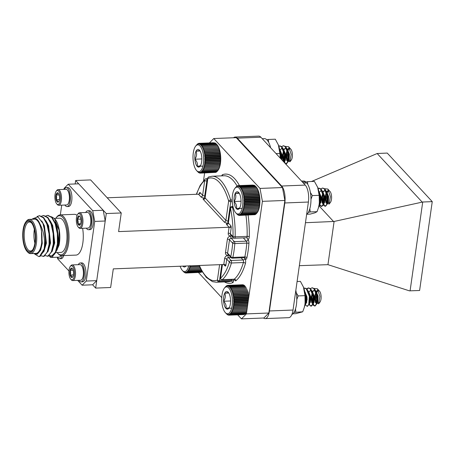 <?xml version="1.0" encoding="UTF-8"?>
<svg xmlns="http://www.w3.org/2000/svg" width="455" height="455" viewBox="0 0 455 455"><rect width="100%" height="100%" fill="white"/><g stroke="black" fill="none" stroke-linecap="round" stroke-linejoin="round"><path stroke-width="0.68" d="M312.602 292.355A9.14 3.617 -92.3 0 0 312.477 293.111L312.028 297.792L313.785 305.197L315.076 305.988L316.936 303.661L317.289 295.926L316.168 291.564L314.286 288.572L312.249 287.822M309.042 292.042L308.928 292.463M308.894 292.571L308.717 293.333M309.116 303.491L310.418 302.33L310.64 296.427L308.456 291.331M309.377 304.173L310.037 305.345L311.334 306.135L312.977 304.401L313.54 296.074L312.426 291.712L310.543 288.72L308.74 287.947L306.897 288.965M305.299 292.19L305.18 292.611M305.151 292.719L305.038 293.196M305.191 303.041L305.379 303.667M307.352 306.266L309.446 303.957L309.798 296.222L308.678 291.854L306.801 288.868L304.992 288.095L303.946 288.43M304.668 306.027L305.703 304.105L306.056 296.37L304.753 291.575M316.14 291.871L315.406 293.941L315.867 302.598L318.676 303.826L319.911 296.393L317.397 288.794L314.143 288.447M312.107 292.69L311.561 297.809L312.585 303.883L313.313 305.214L314.61 306.005L316.253 304.27L316.816 295.943L313.819 288.589L312.016 287.816L310.401 288.595M309.161 304.719L310.862 306.152L312.511 304.418L313.074 296.091L310.077 288.737L308.268 287.964L306.659 288.743M305.419 304.867L307.119 306.3L308.769 304.566L309.332 296.239L306.329 288.885L304.526 288.112L303.883 288.248M304.878 305.038L305.589 296.387L305.168 294.209M312.716 291.791A9.14 3.617 -92.3 0 0 312.63 292.212M317.397 288.794L319.564 291.291A6.489 2.565 -92.3 0 0 319.211 290.819L319.535 291.177A6.08 2.406 87.7 0 1 320.997 299.162A6.08 2.406 87.7 0 1 319.967 302.137L318.676 303.826M319.268 302.706A6.08 2.406 87.7 0 1 316.925 300.38A6.08 2.406 87.7 0 1 316.435 294.237A6.08 2.406 87.7 0 1 316.674 293.026M316.714 292.895A6.08 2.406 87.7 0 1 318.54 290.626M317.926 290.25A6.489 2.565 -92.3 0 0 317.596 290.37L316.225 291.706M318.42 290.364L317.738 290.244L316.066 291.314M315.906 291.547L314.468 297.456L315.531 302.717L316.373 303.286L317.209 302.564M316.936 303.661L317.51 301.847L317.658 296.154L316.868 293.282L315.349 290.938L313.99 290.392L312.323 291.462M310.737 297.126L311.789 302.865L312.63 303.434L313.768 301.995L313.916 296.302L313.125 293.429L311.601 291.086L310.247 290.54M306.994 297.274L307.102 299.999M309.354 303.559L308.888 303.582L309.724 302.859M309.446 303.957L310.02 302.143L310.168 296.45L308.678 291.854M309.03 292.821L307.984 291.348M305.146 303.73L305.976 303.007M305.703 304.105L306.278 302.291L306.425 296.597L304.935 292.002M305.288 292.969L304.89 292.286M317.596 290.37L316.242 291.746M316.157 291.9L314.934 297.439L315.611 301.972L316.845 303.269L317.909 302.035L318.125 296.131L315.941 291.035M314.229 290.398L312.5 291.894M312.414 292.047L311.192 297.581L311.868 302.12L313.097 303.411L312.63 303.434M313.336 303.354L314.16 302.183L314.382 296.279L312.198 291.183M310.481 290.546L308.757 292.042M308.672 292.195L308.479 292.582M305.845 303.65L306.676 302.478L306.892 296.575L304.742 291.507M222.017 294.868A13.44 5.318 -92.3 0 0 225.253 312.522A13.44 5.318 -92.3 0 0 232.374 300.101A13.44 5.318 -92.3 0 0 224.298 288.282A13.44 5.318 -92.3 0 0 222.017 294.868M228.211 292.241C228.484 292.497 227.335 292.81 224.764 293.179C225.794 295.813 225.413 298.503 223.615 301.25A8.833 3.492 -92.3 0 0 225.913 308.382A8.833 3.492 -92.3 0 0 228.882 308.217A8.833 3.492 -92.3 0 0 229.36 307.443A8.833 3.492 -92.3 0 0 230.509 299.373A8.833 3.492 -92.3 0 0 228.251 292.286A8.833 3.492 -92.3 0 0 228.211 292.241A8.833 3.492 -92.3 0 0 224.764 293.179A8.833 3.492 -92.3 0 0 223.615 301.25C225.788 303.553 226.556 305.931 225.913 308.382C228.467 308.018 229.616 307.705 229.36 307.443M231.64 308.154L225.913 308.382M228.791 293.02L224.764 293.179M230.571 300.977L223.615 301.25M225.026 287.344L226.414 285.854L226.112 286.423L227.011 285.524L226.681 286.189L227.619 285.359L227.267 286.11L228.239 285.353L227.858 286.184L228.859 285.518L228.444 286.417L229.474 285.837L229.024 286.798L230.076 286.32L229.593 287.327L230.662 286.951L230.139 287.998L231.225 287.731L230.657 288.806L231.76 288.646L231.146 289.733L232.255 289.687L231.595 290.785L232.704 290.847L232.005 291.934L233.114 292.11L232.368 293.179L233.466 293.464L232.681 294.499L233.768 294.885L232.937 295.881L234.006 296.37L233.136 297.314L234.188 297.9L233.279 298.781L234.308 299.453L233.358 300.26L234.359 301.017L233.381 301.745L234.348 302.569L233.335 303.212L234.274 304.094L233.233 304.645L234.132 305.584L233.074 306.027L233.927 307.011L232.846 307.352L233.665 308.365L232.573 308.598L233.341 309.627L232.238 309.753L232.966 310.793L231.862 310.805L232.545 311.84L231.436 311.738L232.073 312.761L230.969 312.551L231.567 313.54L230.469 313.228L231.021 314.177L229.94 313.757L230.452 314.667L229.383 314.143L229.855 314.991L228.814 314.382L229.246 315.156L227.636 314.388L228.006 315.002L227.051 314.155L227.392 314.678L225.902 313.245M228.006 315.002L228.399 314.985M228.626 315.161L229.218 315.139M229.246 315.156L243.965 314.576M229.855 314.991L244.574 314.411M230.452 314.667L245.165 314.087M231.021 314.177L245.74 313.597M231.567 313.54L246.286 312.96M232.073 312.761L246.627 312.187M232.545 311.84L246.758 311.277M232.966 310.793L246.906 310.242M232.238 309.753L247.059 309.167M233.341 309.627L247.071 309.087M232.573 308.598L247.224 308.018M233.665 308.365L247.247 307.83M232.846 307.352L247.401 306.778M233.927 307.011L247.44 306.477M233.074 306.027L247.588 305.459M234.132 305.584L247.645 305.049M233.233 304.645L247.787 304.071M234.274 304.094L247.856 303.559M233.335 303.212L247.986 302.632M234.348 302.569L248.077 302.029M233.381 301.745L248.197 301.159M234.359 301.017L248.299 300.465M233.358 300.26L248.413 299.669M234.308 299.453L248.521 298.895M233.279 298.781L248.623 298.173M234.188 297.9L248.743 297.325M233.136 297.314L248.834 296.694M234.006 296.37L248.726 295.79M232.937 295.881L249.027 295.25M233.768 294.885L248.487 294.305M232.681 294.499L248.766 293.862M233.466 293.464L248.185 292.884M232.368 293.179L248.458 292.542M233.114 292.11L247.833 291.53M232.005 291.934L248.094 291.302M232.704 290.847L247.423 290.267M231.595 290.785L247.685 290.148M232.255 289.687L246.968 289.107M231.76 288.646L246.474 288.066M231.225 287.731L245.945 287.15M230.662 286.951L245.381 286.371M230.076 286.32L244.796 285.74M229.474 285.837L244.193 285.257M228.859 285.518L243.573 284.938M228.239 285.353L242.953 284.773M227.619 285.359L242.333 284.779M227.011 285.524L227.449 285.507M262.245 138.69L264.23 138.616A17.051 6.745 87.7 0 1 270.611 147.721M196.298 145.31L197.692 143.814L197.385 144.389L198.283 143.49L197.959 144.155L198.892 143.325L198.545 144.076L199.512 143.319L199.131 144.15L200.132 143.479L199.722 144.377L200.752 143.803L200.302 144.758L201.355 144.28L200.865 145.293L201.94 144.917L201.411 145.964L202.503 145.697L201.935 146.766L203.032 146.612L202.424 147.699L203.527 147.653L202.873 148.745L203.982 148.813L203.283 149.9L204.386 150.076L203.647 151.14L204.744 151.424L203.954 152.465L205.046 152.852L204.215 153.847L205.285 154.336L204.414 155.28L205.467 155.866L204.557 156.742L205.58 157.419L204.636 158.226L205.637 158.977L204.653 159.711L205.626 160.535L204.613 161.172L205.546 162.06L204.511 162.606L205.404 163.55L204.346 163.993L205.205 164.977L204.124 165.319L204.938 166.331L203.846 166.564L204.619 167.594L203.516 167.719L204.244 168.754L203.135 168.771L203.817 169.806L202.714 169.704L203.351 170.722L202.248 170.511L202.839 171.507L201.747 171.188L202.299 172.144L201.212 171.723L201.724 172.627L200.661 172.109L201.133 172.957L200.086 172.343L200.524 173.122L215.408 172.394M201.133 172.957L215.852 172.377L216.17 172.058M201.724 172.627L216.444 172.047L216.876 171.569M202.299 172.144L217.018 171.563L218.332 169.88A14.185 5.608 87.7 0 1 218.03 170.312L217.626 170.835M218.332 169.88L218.798 169.072A14.185 5.608 87.7 0 1 218.332 169.88M218.798 169.072L219.225 168.134A14.185 5.608 87.7 0 1 218.798 169.072M219.225 168.134L219.606 167.082A14.185 5.608 87.7 0 1 219.225 168.134M219.606 167.082L219.936 165.927A14.185 5.608 87.7 0 1 219.606 167.082L203.516 167.719M219.936 165.927L219.657 165.751L220.214 164.682A14.185 5.608 87.7 0 1 219.936 165.927L203.846 166.564M220.214 164.682L219.919 164.397L220.436 163.362A14.185 5.608 87.7 0 1 220.214 164.682L204.124 165.319M220.436 163.362L220.123 162.97L220.595 161.974A14.185 5.608 87.7 0 1 220.436 163.362L204.346 163.993M220.595 161.974L220.265 161.48L220.703 160.541A14.185 5.608 87.7 0 1 220.595 161.974L204.511 162.606M220.703 160.541L220.339 159.95L220.743 159.074A14.185 5.608 87.7 0 1 220.703 160.541L204.613 161.172M220.743 159.074L220.351 158.397L220.726 157.589A14.185 5.608 87.7 0 1 220.743 159.074L204.653 159.711M220.726 157.589L220.3 156.838L220.641 156.111A14.185 5.608 87.7 0 1 220.726 157.589L204.636 158.226M220.641 156.111L220.18 155.286L220.504 154.643A14.185 5.608 87.7 0 1 220.641 156.111L204.557 156.742M220.504 154.643L220.004 153.756L220.3 153.216A14.185 5.608 87.7 0 1 220.504 154.643L204.414 155.28M220.3 153.216L219.759 152.271L220.044 151.828A14.185 5.608 87.7 0 1 220.3 153.216L204.215 153.847M220.044 151.828L219.464 150.844L219.731 150.508A14.185 5.608 87.7 0 1 220.044 151.828L203.954 152.465M219.731 150.508L219.105 149.496L219.373 149.263A14.185 5.608 87.7 0 1 219.731 150.508L203.647 151.14M219.373 149.263L218.701 148.233L218.963 148.114A14.185 5.608 87.7 0 1 219.373 149.263L203.283 149.9M218.963 148.114L218.508 147.067A14.185 5.608 87.7 0 1 218.963 148.114L202.873 148.745M218.508 147.067L218.019 146.135A14.185 5.608 87.7 0 1 218.508 147.067M218.019 146.135L217.501 145.327A14.185 5.608 87.7 0 1 218.019 146.135M217.501 145.327L216.955 144.656A14.185 5.608 87.7 0 1 217.024 144.73A14.185 5.608 87.7 0 1 217.501 145.327M201.94 144.917L216.66 144.337L216.955 144.656L216.074 143.7L201.355 144.28M215.966 143.706L215.465 143.223L200.752 143.803M215.232 143.234L214.851 142.898L200.132 143.479M214.459 142.916L199.512 143.319M213.64 142.762L198.892 143.325M283.875 150.321A9.14 3.617 -92.3 0 0 283.755 151.071L283.306 155.758L285.058 163.157L286.349 163.954L288.208 161.627L288.561 153.892L287.446 149.524L285.564 146.538L283.528 145.788M280.32 150.002L280.2 150.423M280.172 150.537L279.99 151.293M284.233 162.418L284.819 154.04L283.698 149.672L281.821 146.681L280.013 145.913L278.864 146.305M281.224 159.176L281.076 154.188L279.563 148.944M287.412 149.837L286.678 151.907L287.145 160.564L289.954 161.787L291.189 154.359L288.669 146.76L285.421 146.408M283.459 150.298L283.596 149.871L283.471 150.321M283.385 150.656L282.839 155.775L283.994 162.156M285.655 163.954L287.532 162.236L288.095 153.909L285.097 146.555L283.289 145.782L281.679 146.555M283.909 162.065L284.352 154.057L281.349 146.703L279.546 145.93L278.801 146.106M280.792 158.704L280.604 154.205L279.962 151.185M283.994 149.758A9.14 3.617 -92.3 0 0 283.903 150.178M288.669 146.76L290.842 149.257A6.489 2.565 -92.3 0 0 290.489 148.785L290.808 149.143A6.08 2.406 87.7 0 1 292.269 157.123A6.08 2.406 87.7 0 1 291.24 160.103L289.954 161.787M290.546 160.672A6.08 2.406 87.7 0 1 288.197 158.346A6.08 2.406 87.7 0 1 287.708 152.203A6.08 2.406 87.7 0 1 287.952 150.992M287.987 150.861A6.08 2.406 87.7 0 1 289.818 148.592M289.204 148.211A6.489 2.565 -92.3 0 0 288.868 148.336L287.503 149.672M289.693 148.33L289.01 148.211L287.338 149.28M287.185 149.513L285.746 155.417L286.809 160.683L287.651 161.246L288.487 160.53M288.208 161.627L288.783 159.813L288.931 154.114L288.146 151.248L286.622 148.899L285.268 148.358L283.596 149.428M282.009 155.092L283.061 160.831L283.909 161.394L285.04 159.961L285.188 154.262L284.403 151.396L282.879 149.047L281.52 148.506M281.469 159.438L281.446 154.41L279.956 149.82M280.308 150.787L279.745 149.877M288.868 148.336L287.52 149.712M287.435 149.866L286.212 155.4L286.889 159.938L288.117 161.229L289.181 160.001L289.403 154.097L287.219 149.001M285.501 148.364L283.778 149.86M283.687 150.013L282.47 155.547L283.141 160.086L284.375 161.377L283.909 161.394M284.608 161.32L285.439 160.149L285.655 154.245L283.476 149.149M281.759 148.512L280.03 150.008M281.838 159.836L281.912 154.393L279.728 149.297M193.295 152.835A13.44 5.318 -92.3 0 0 196.526 170.483A13.44 5.318 -92.3 0 0 203.647 158.067A13.44 5.318 -92.3 0 0 195.57 146.248A13.44 5.318 -92.3 0 0 193.295 152.835M199.489 150.207C199.762 150.463 198.613 150.776 196.042 151.145C197.072 153.779 196.691 156.469 194.894 159.216A8.833 3.492 -92.3 0 0 197.191 166.348A8.833 3.492 -92.3 0 0 200.155 166.183A8.833 3.492 -92.3 0 0 200.632 165.41A8.833 3.492 -92.3 0 0 201.781 157.339A8.833 3.492 -92.3 0 0 199.529 150.252A8.833 3.492 -92.3 0 0 199.489 150.207A8.833 3.492 -92.3 0 0 196.042 151.145A8.833 3.492 -92.3 0 0 194.894 159.216C197.066 161.514 197.834 163.891 197.191 166.348C199.745 165.978 200.888 165.665 200.632 165.41M202.919 166.12L197.191 166.348M200.063 150.986L196.042 151.145M201.844 158.937L194.894 159.216M200.524 173.122L199.506 172.422L199.904 173.122L198.915 172.348L199.284 172.963L198.323 172.121L198.664 172.644L197.18 171.211M199.284 172.963L199.677 172.951M199.904 173.122L200.49 173.099M202.839 171.507L217.558 170.926M203.351 170.722L218.07 170.142M203.817 169.806L218.536 169.226M204.244 168.754L218.963 168.174M204.619 167.594L219.338 167.013M204.938 166.331L219.657 165.751M205.205 164.977L219.919 164.397M205.404 163.55L220.123 162.97M205.546 162.06L220.265 161.48M205.626 160.535L220.339 159.95M205.637 158.977L220.351 158.397M205.58 157.419L220.3 156.838M205.467 155.866L220.18 155.286M205.285 154.336L220.004 153.756M205.046 152.852L219.759 152.271M204.744 151.424L219.464 150.844M204.386 150.076L219.105 149.496M203.982 148.813L218.701 148.233M203.527 147.653L218.246 147.073M203.032 146.612L217.752 146.032M202.503 145.697L217.223 145.117M198.283 143.49L198.727 143.473M189.826 265.612L190.628 266.63L189.53 266.829L190.287 267.864L189.183 267.955L189.9 268.99L188.791 268.968L189.456 269.997L188.353 269.866L188.979 270.879L187.875 270.634L188.455 271.612L187.363 271.265L187.904 272.204L186.823 271.749L187.323 272.636L186.26 272.09L186.721 272.915L185.685 272.278L186.112 273.028L200.939 272.352M186.721 272.915L201.719 272.073M187.323 272.636L202.259 271.828M180.14 266.232A13.44 5.318 -92.3 0 0 182.313 270.372A13.44 5.318 -92.3 0 0 188.728 265.896M182.876 266.124A8.833 3.492 -92.3 0 0 185.941 266.073A8.833 3.492 -92.3 0 0 185.987 266.004M186.112 273.028L185.1 272.306L185.492 272.977L183.922 271.902L184.258 272.391L182.785 270.896M184.872 272.767L185.208 272.755M185.492 272.977L186.01 272.96M187.904 272.204L202.151 271.641M188.455 271.612L201.832 271.089M188.979 270.879L201.446 270.384M189.456 269.997L201.008 269.542M189.9 268.99L200.524 268.575M189.183 267.955L200.029 267.523M190.287 267.864L200.012 267.483M189.53 266.829L199.546 266.437M190.628 266.63L199.478 266.283M235.497 187.602L236.884 186.112L236.583 186.686L238.09 185.617L237.737 186.368L238.71 185.617L238.329 186.448L239.33 185.776L238.915 186.675L239.944 186.101L239.495 187.056L240.553 186.578L240.064 187.585L241.139 187.21L240.61 188.256L241.696 187.989L241.133 189.064L242.231 188.905L241.616 189.997L242.725 189.951L242.071 191.043L243.18 191.111L242.481 192.192L243.584 192.368L242.839 193.438L243.943 193.722L243.152 194.757L244.238 195.149L243.408 196.145L244.483 196.634L243.613 197.572L244.659 198.158L243.749 199.04L244.779 199.711L243.835 200.524L244.83 201.275L243.852 202.003L244.818 202.828L243.812 203.47L244.744 204.358L243.709 204.904L244.602 205.842L243.544 206.291L244.398 207.27L243.323 207.611L244.136 208.623L243.044 208.856L243.817 209.892L242.714 210.011L243.442 211.052L242.333 211.063L243.015 212.098L241.906 212.002L242.549 213.02L241.44 212.809L242.037 213.804L240.94 213.486L241.497 214.441L240.411 214.021L240.923 214.925L239.859 214.407L240.331 215.249L239.285 214.641L239.717 215.42L254.607 214.692M240.331 215.249L255.045 214.669L255.363 214.356M240.923 214.925L255.642 214.345L256.074 213.867M241.497 214.441L256.211 213.861L257.53 212.178A14.185 5.608 87.7 0 1 257.229 212.61L256.825 213.133M257.53 212.178L257.996 211.365A14.185 5.608 87.7 0 1 257.53 212.178M257.996 211.365L258.423 210.432A14.185 5.608 87.7 0 1 257.996 211.365M258.423 210.432L258.798 209.38A14.185 5.608 87.7 0 1 258.423 210.432M258.798 209.38L259.134 208.225A14.185 5.608 87.7 0 1 258.798 209.38L242.714 210.011M259.134 208.225L258.855 208.043L259.407 206.98A14.185 5.608 87.7 0 1 259.134 208.225L243.044 208.856M259.407 206.98L259.117 206.689L259.629 205.654A14.185 5.608 87.7 0 1 259.407 206.98L243.323 207.611M259.629 205.654L259.322 205.262L259.794 204.267A14.185 5.608 87.7 0 1 259.629 205.654L243.544 206.291M259.794 204.267L259.458 203.777L259.896 202.833A14.185 5.608 87.7 0 1 259.794 204.267L243.709 204.904M259.896 202.833L259.538 202.248L259.942 201.372A14.185 5.608 87.7 0 1 259.896 202.833L243.812 203.47M259.942 201.372L259.549 200.695L259.919 199.887A14.185 5.608 87.7 0 1 259.942 201.372L243.852 202.003M259.919 199.887L259.498 199.131L259.839 198.408A14.185 5.608 87.7 0 1 259.919 199.887L243.835 200.524M259.839 198.408L259.378 197.578L259.697 196.941A14.185 5.608 87.7 0 1 259.839 198.408L243.749 199.04M259.697 196.941L259.196 196.054L259.498 195.508A14.185 5.608 87.7 0 1 259.697 196.941L243.613 197.572M259.498 195.508L258.958 194.569L259.242 194.126A14.185 5.608 87.7 0 1 259.498 195.508L243.408 196.145M259.242 194.126L258.656 193.142L258.929 192.801A14.185 5.608 87.7 0 1 259.242 194.126L243.152 194.757M258.929 192.801L258.303 191.788L258.565 191.561A14.185 5.608 87.7 0 1 258.929 192.801L242.839 193.438M258.565 191.561L257.894 190.531L258.156 190.406A14.185 5.608 87.7 0 1 258.565 191.561L242.481 192.192M258.156 190.406L257.706 189.36A14.185 5.608 87.7 0 1 258.156 190.406L242.071 191.043M257.706 189.36L257.217 188.427A14.185 5.608 87.7 0 1 257.706 189.36M257.217 188.427L256.7 187.625A14.185 5.608 87.7 0 1 257.217 188.427M256.7 187.625L256.154 186.954A14.185 5.608 87.7 0 1 256.216 187.022A14.185 5.608 87.7 0 1 256.7 187.625M241.139 187.21L255.852 186.63L256.154 186.954L255.266 185.998L240.553 186.578M255.164 186.004L254.663 185.521L239.944 186.101M254.43 185.526L254.049 185.196L239.33 185.776M253.657 185.213L238.71 185.617M252.838 185.06L238.09 185.617M323.073 192.613A9.14 3.617 -92.3 0 0 322.948 193.369L322.504 198.05L324.256 205.455L325.547 206.246L327.407 203.92L327.759 196.185L326.639 191.822L324.756 188.831L322.72 188.08M319.518 192.3L319.399 192.721M319.37 192.829L319.234 193.392M319.848 204.431L320.513 205.603L321.804 206.394L323.448 204.659L324.017 196.332L322.896 191.97L321.014 188.979L319.211 188.205L318.119 188.563M318.898 206.132L319.916 204.215L320.269 196.48L318.904 191.544M326.61 192.135L325.877 194.205L326.337 202.856L329.153 204.085L330.381 196.651L327.867 189.052L324.62 188.706M322.584 192.948L322.032 198.067L323.056 204.141L323.789 205.472L325.08 206.269L326.724 204.528L327.293 196.207L324.29 188.848L322.487 188.08L320.872 188.853M319.313 204.289L320.041 205.62L321.338 206.416L322.982 204.676L323.545 196.35L320.548 188.996L318.745 188.228L318.056 188.376M319.103 205.131L319.802 196.497L319.33 194.103M323.192 192.05A9.14 3.617 -92.3 0 0 323.101 192.471M327.867 189.052L330.04 191.549A6.489 2.565 -92.3 0 0 329.682 191.077L330.006 191.436A6.08 2.406 87.7 0 1 331.467 199.421A6.08 2.406 87.7 0 1 330.438 202.401L329.153 204.085M329.744 202.964A6.08 2.406 87.7 0 1 327.395 200.638A6.08 2.406 87.7 0 1 326.906 194.495A6.08 2.406 87.7 0 1 327.151 193.29M327.185 193.159A6.08 2.406 87.7 0 1 329.016 190.884M328.402 190.508A6.489 2.565 -92.3 0 0 328.066 190.634L326.701 191.964M328.891 190.628L328.209 190.503L326.536 191.572M326.377 191.805L324.938 197.715L326.002 202.981L326.849 203.544L327.685 202.828M327.407 203.92L327.981 202.105L328.129 196.412L327.344 193.54L325.82 191.197L324.461 190.651L322.794 191.72M321.207 197.385L322.259 203.129L323.101 203.692L324.239 202.253L324.387 196.56L322.896 191.97M323.249 192.937L322.072 191.345L320.718 190.799M319.581 203.777L320.195 203.123M319.916 204.215L320.496 202.401L320.644 196.708L319.154 192.118M319.507 193.085L319.057 192.334M328.066 190.634L326.713 192.004M326.627 192.164L325.41 197.698L326.081 202.236L327.316 203.527L328.379 202.299L328.595 196.395L326.417 191.299M324.699 190.662L322.97 192.152M322.885 192.311L321.662 197.845L322.339 202.384L323.573 203.675L323.101 203.692M323.806 203.618L324.631 202.447L324.853 196.543L322.669 191.447M320.957 190.81L319.228 192.3M319.825 203.823L320.889 202.594L321.111 196.691L318.927 191.595M232.488 195.132A13.44 5.318 -92.3 0 0 235.724 212.781A13.44 5.318 -92.3 0 0 242.845 200.365A13.44 5.318 -92.3 0 0 234.769 188.546A13.44 5.318 -92.3 0 0 232.488 195.132M238.682 192.505C238.96 192.755 237.811 193.068 235.235 193.438C236.27 196.071 235.883 198.761 234.092 201.508A8.833 3.492 -92.3 0 0 236.384 208.64A8.833 3.492 -92.3 0 0 239.353 208.475A8.833 3.492 -92.3 0 0 239.831 207.702A8.833 3.492 -92.3 0 0 240.979 199.637A8.833 3.492 -92.3 0 0 238.721 192.545A8.833 3.492 -92.3 0 0 238.682 192.505A8.833 3.492 -92.3 0 0 235.235 193.438A8.833 3.492 -92.3 0 0 234.092 201.508C236.264 203.812 237.027 206.189 236.384 208.64C238.938 208.276 240.086 207.963 239.831 207.702M242.111 208.418L236.384 208.64M239.262 193.278L235.235 193.438M241.042 201.235L234.092 201.508M239.717 215.42L238.699 214.72L239.102 215.42L238.113 214.646L238.477 215.261L237.521 214.413L237.863 214.936L236.373 213.503M238.477 215.261L238.869 215.243M239.102 215.42L239.688 215.397M242.037 213.804L256.757 213.224M242.549 213.02L257.263 212.439M243.015 212.098L257.735 211.518M243.442 211.052L258.156 210.472M243.817 209.892L258.531 209.311M244.136 208.623L258.855 208.043M244.398 207.27L259.117 206.689M244.602 205.842L259.322 205.262M244.744 204.358L259.458 203.777M244.818 202.828L259.538 202.248M244.83 201.275L259.549 200.695M244.779 199.711L259.498 199.131M244.659 198.158L259.378 197.578M244.483 196.634L259.196 196.054M244.238 195.149L258.958 194.569M243.943 193.722L258.656 193.142M243.584 192.368L258.303 191.788M243.18 191.111L257.894 190.531M242.725 189.951L257.445 189.371M242.231 188.905L256.95 188.325M241.696 187.989L256.415 187.409M237.482 185.782L237.919 185.765M295.824 290.387A17.051 6.745 87.7 0 1 291.843 314.576M306.636 214.424A17.051 6.745 87.7 0 0 310.975 199.768A17.051 6.745 87.7 0 0 306.846 182.978L303.411 183.115M301.546 181.101L303.536 181.022A17.051 6.745 87.7 0 1 305.823 181.909L302.421 182.045M305.823 181.909L305.709 183.024M64.263 189.377A9.464 3.742 87.7 0 1 66.299 187.665L67.801 187.602A9.464 3.742 87.7 0 1 71.924 197.288A9.464 3.742 87.7 0 1 68.546 206.519L67.044 206.576A9.464 3.742 87.7 0 1 64.883 205.029M67.926 204.147L68.204 203.777A7.439 2.946 -92.3 0 0 69.626 197.299A7.439 2.946 -92.3 0 0 67.676 190.361L67.368 190.019A7.832 3.1 87.7 0 1 69.422 197.322A7.832 3.1 87.7 0 1 67.926 204.147A7.832 3.1 87.7 0 1 66.623 204.96L58.718 205.273A7.832 3.1 87.7 0 1 57.353 204.562L56.739 203.88A7.047 2.787 87.7 0 1 54.901 197.584A7.047 2.787 87.7 0 1 56.238 191.163A7.047 2.787 87.7 0 1 60.481 197.646A7.047 2.787 87.7 0 1 56.739 203.88M56.238 191.163L56.795 190.435A7.832 3.1 87.7 0 1 58.098 189.621L66.003 189.308A7.832 3.1 87.7 0 1 67.368 190.019M58.098 189.621A7.832 3.1 87.7 0 1 61.51 197.635A7.832 3.1 87.7 0 1 58.718 205.273M59.252 195.218A4.709 1.865 87.7 0 1 59.36 199.927A4.709 1.865 87.7 0 1 58.655 201.69A4.709 1.865 87.7 0 1 57.802 202.179A4.709 1.865 87.7 0 1 56.124 199.728A4.709 1.865 87.7 0 1 56.016 195.024A4.709 1.865 87.7 0 1 57.575 192.766A4.709 1.865 87.7 0 1 58.32 193.193A4.709 1.865 87.7 0 1 59.252 195.218M57.575 192.766C57.813 193.483 57.296 194.234 56.016 195.024C56.807 196.549 56.841 198.118 56.124 199.728C57.432 200.507 57.99 201.326 57.802 202.179L58.61 201.605M59.161 194.899L56.016 195.024M59.423 199.597L56.124 199.728M66.299 187.665A9.464 3.742 87.7 0 1 70.428 197.351A9.464 3.742 87.7 0 1 67.044 206.576M86.319 228.16A9.464 3.742 -92.3 0 0 88.48 229.707L89.982 229.65A9.464 3.742 -92.3 0 0 93.349 220.044A9.464 3.742 -92.3 0 0 89.231 210.733L87.735 210.79A9.464 3.742 -92.3 0 0 85.699 212.508M80.848 219.134L77.293 219.27A4.709 1.865 -92.3 0 0 77.879 223.849A4.709 1.865 -92.3 0 0 79.71 225.179C79.864 224.713 79.25 224.264 77.879 223.849L80.62 223.741M77.879 223.849C78.442 222.307 78.243 220.783 77.293 219.27C78.453 218.173 78.869 217.086 78.533 216.028L79.807 216.535M79.71 225.179A4.709 1.865 -92.3 0 0 80.091 224.821A4.709 1.865 -92.3 0 0 80.956 221.938A4.709 1.865 -92.3 0 0 80.364 217.359A4.709 1.865 -92.3 0 0 79.756 216.324A4.709 1.865 -92.3 0 0 78.533 216.028A4.709 1.865 -92.3 0 0 77.293 219.27M77.031 215.499A7.047 2.787 -92.3 0 0 78.175 227.011A7.047 2.787 -92.3 0 0 81.911 220.493A7.047 2.787 -92.3 0 0 77.674 214.294A7.047 2.787 -92.3 0 0 77.031 215.499M78.175 227.011L78.789 227.693A7.832 3.1 -92.3 0 0 80.148 228.404A7.832 3.1 -92.3 0 0 82.941 220.453A7.832 3.1 -92.3 0 0 79.534 212.747A7.832 3.1 -92.3 0 0 78.232 213.566L77.674 214.294M80.148 228.404L88.06 228.091A7.832 3.1 -92.3 0 0 89.362 227.273A7.832 3.1 -92.3 0 0 90.073 225.936A7.832 3.1 -92.3 0 0 88.805 213.15A7.832 3.1 -92.3 0 0 87.44 212.439L79.534 212.747M88.805 213.15L89.112 213.492A7.439 2.946 87.7 0 1 91.051 220.135A7.439 2.946 87.7 0 1 89.641 226.908L89.362 227.273M88.48 229.707A9.464 3.742 -92.3 0 0 91.847 220.101A9.464 3.742 -92.3 0 0 87.735 210.79M57.455 257.212A9.464 3.742 -92.3 0 0 59.622 258.758L61.118 258.696A9.464 3.742 -92.3 0 0 63.552 256.091A9.464 3.742 -92.3 0 0 63.734 255.579M48.594 248.316L48.429 248.322A4.709 1.865 -92.3 0 0 48.429 248.322A4.709 1.865 -92.3 0 0 48.395 248.919M49.083 255.773A7.047 2.787 -92.3 0 0 49.311 256.057A7.047 2.787 -92.3 0 0 51.66 256.029M49.311 256.057L49.925 256.739A7.832 3.1 -92.3 0 0 51.29 257.45A7.832 3.1 -92.3 0 0 53.298 255.318M51.29 257.45L59.195 257.143A7.832 3.1 -92.3 0 0 60.498 256.324A7.832 3.1 -92.3 0 0 60.947 255.591M61.021 255.602A7.439 2.946 87.7 0 1 60.777 255.96L60.498 256.324M59.622 258.758A9.464 3.742 -92.3 0 0 62.056 256.154A9.464 3.742 -92.3 0 0 62.238 255.642M78.277 264.685A9.464 3.742 87.7 0 1 80.307 262.973L81.809 262.916A9.464 3.742 87.7 0 1 85.921 272.221A9.464 3.742 87.7 0 1 82.554 281.827L81.058 281.89A9.464 3.742 87.7 0 1 78.891 280.337M73.431 274.911L70.133 275.036C71.441 275.821 71.998 276.634 71.81 277.493L72.618 276.913M70.025 270.333C70.815 271.857 70.855 273.427 70.133 275.036A4.709 1.865 87.7 0 1 70.025 270.333A4.709 1.865 87.7 0 1 71.589 268.08C71.822 268.791 71.304 269.542 70.025 270.333L73.17 270.207M71.589 268.08A4.709 1.865 87.7 0 1 72.334 268.507A4.709 1.865 87.7 0 1 73.261 270.532A4.709 1.865 87.7 0 1 73.369 275.235A4.709 1.865 87.7 0 1 72.669 276.998A4.709 1.865 87.7 0 1 71.81 277.493A4.709 1.865 87.7 0 1 70.133 275.036M68.904 272.613A7.047 2.787 87.7 0 1 70.246 266.476A7.047 2.787 87.7 0 1 74.484 272.676A7.047 2.787 87.7 0 1 70.747 279.188A7.047 2.787 87.7 0 1 68.904 272.613M70.246 266.476L70.804 265.743A7.832 3.1 87.7 0 1 72.106 264.929A7.832 3.1 87.7 0 1 75.513 272.636A7.832 3.1 87.7 0 1 72.726 280.581A7.832 3.1 87.7 0 1 71.361 279.87L70.747 279.188M72.106 264.929L80.017 264.617A7.832 3.1 87.7 0 1 81.377 265.328A7.832 3.1 87.7 0 1 83.43 272.63A7.832 3.1 87.7 0 1 81.934 279.455A7.832 3.1 87.7 0 1 80.632 280.269L72.726 280.581M81.934 279.455L82.213 279.091A7.439 2.946 -92.3 0 0 83.623 272.312A7.439 2.946 -92.3 0 0 81.684 265.669L81.377 265.328M80.307 262.973A9.464 3.742 87.7 0 1 84.425 272.283A9.464 3.742 87.7 0 1 81.058 281.89M241.44 318.881L246.388 313.899L268.848 313.012L263.9 317.994L241.44 318.881L237.681 314.826M262.404 201.338L260.004 188.427L213.765 138.536L236.23 137.649L282.47 187.545L284.87 200.456L262.404 201.338L246.388 313.899M213.765 138.536L209.419 142.91M203.521 180.715L204.625 172.963M221.761 297.644L198.494 272.539M284.87 200.456L268.848 313.012M260.004 188.427L282.47 187.545M75.16 183.951L75.649 180.51L90.63 179.918L121.252 212.963L118.596 231.601L229.093 227.244L226.641 224.599A3.265 1.257 8.1 0 1 228.086 223.183A3.265 1.257 8.1 0 1 224.19 221.955L203.368 199.483A3.265 1.257 8.1 0 1 204.813 198.067M75.649 180.51L106.277 213.554L95.664 288.095L92.604 284.79L82.122 285.205L86.245 281.053L94.731 221.42L92.729 210.659L68.233 184.23L64.109 188.376L63.962 189.388M121.252 212.963L106.277 213.554M223.746 264.514L225.071 265.947A1.632 0.643 -92.3 0 0 225.896 265.117A1.632 0.631 8.1 0 0 223.786 264.514L113.295 268.871L110.639 287.503L95.664 288.095M107.198 197.794L198.471 194.2A1.632 1.359 137.2 0 0 200.177 192.647A1.632 0.643 -92.3 0 0 199.353 193.477L199.296 193.87M200.177 192.647L202.629 195.292L204.744 180.413A1.632 1.433 -130 0 1 205.194 179.105L200.257 185.242L196.332 194.285M207.725 178.235A1.632 1.632 0 0 1 208.737 176.95A1.632 1.484 68.5 0 0 207.838 178.525L205.08 197.936L225.902 220.408L228.666 200.996A51.404 20.333 -92.3 0 0 207.838 178.525A1.632 0.631 8.1 0 1 207.725 178.235L204.568 198.329L205.415 198.187M208.737 176.95L212.036 176.244A53.036 20.976 87.7 0 1 230.668 200.041A1.632 0.808 163.6 0 0 228.666 200.996A1.632 0.631 8.1 0 0 230.776 201.599L228.012 221.005L228.484 220.988M233.188 207.417L232.533 207.44A1.632 0.597 168 0 0 230.469 208.174L228.353 223.047L230.799 225.691A1.632 1.359 -42.8 0 1 229.093 227.244L228.239 233.205A3.265 2.719 137.2 0 0 230.81 236.071A3.265 2.719 137.2 0 0 227.392 239.171L225.481 252.588A3.265 2.719 137.2 0 0 228.057 255.448A3.265 2.719 137.2 0 0 224.633 258.548L223.786 264.514A1.632 1.359 137.2 0 1 224.77 264.895L223.786 264.514M199.387 265.475A51.404 20.333 -92.3 0 0 217.41 280.07A1.632 1.484 68.5 0 0 219.06 281.622A53.036 20.976 87.7 0 1 216.21 282.231L228.194 281.759A53.036 20.976 -92.3 0 0 231.038 281.15L219.06 281.622A1.632 0.643 87.7 0 0 219.52 280.672L231.498 280.195L231.618 279.376M222.285 264.571L220.385 277.891A1.632 1.632 0 0 0 222.068 279.751A1.632 0.643 87.7 0 0 222.25 279.671L234.234 279.199A53.036 20.976 -92.3 0 0 243.408 262.524L231.43 262.996A53.036 20.976 87.7 0 1 222.25 279.671A1.632 1.433 -130 0 1 220.504 278.181A51.404 20.333 -92.3 0 0 229.4 262.012L226.744 259.151L225.896 265.117M32.231 219.259L32.618 218.758L37.953 216.87L42.929 223.428L45.375 233.836A20.395 8.071 87.7 0 1 44.152 248.987L39.494 256.449L38.823 256.563L35.422 254.51M36.986 216.563L39.284 215.715L43.435 217.86L46.859 224.065L49.038 233.898L49.083 244.307L47.081 252.502L43.652 256.29L41.143 255.846M41.655 216.074L43.447 215.551L47.593 217.7L51.023 223.9L53.201 233.733L53.246 244.142L51.239 252.343L47.815 256.125L45.301 255.682M45.819 215.909L47.61 215.391L51.756 217.536L55.18 223.735L57.358 233.569L57.404 243.977L55.402 252.178L51.705 256.023A20.395 8.071 -92.3 0 0 54.663 253.947A20.395 8.071 -92.3 0 0 56.977 249.147L54.663 253.947M45.375 233.836L45.443 244.449L44.249 250.5L40.012 256.432L39.084 256.54M39.557 215.715L43.697 217.57L47.024 223.092L49.561 233.876L49.606 244.284L48.406 250.335L44.175 256.267L43.242 256.375M43.714 215.551L47.86 217.405L51.182 222.933L53.718 233.711L53.764 244.125L52.57 250.17L48.332 256.102L47.4 256.211M47.877 215.386L52.018 217.24L55.703 223.718L57.882 233.546L57.927 243.96L56.977 249.147M44.152 248.987C45.284 239.791 43.856 231.379 39.852 223.752L41.456 230.162L41.741 243.362L40.472 249.408L37.39 254.152L33.642 253.526M39.852 223.752A17.95 7.098 -92.3 0 0 32.402 219.253M33.75 253.498A17.95 7.098 -92.3 0 0 40.472 249.408L40.66 248.828M30.622 253.617L35.865 253.412A17.136 6.779 -92.3 0 0 41.621 243.232A17.136 6.779 -92.3 0 0 34.517 219.173L29.274 219.378A17.136 6.779 87.7 0 1 36.377 243.436A17.136 6.779 87.7 0 1 30.622 253.617A17.136 6.779 87.7 0 1 27.641 252.064L27.004 251.353A16.317 6.455 -92.3 0 0 35.325 243.135A16.317 6.455 -92.3 0 0 33.272 224.747A16.317 6.455 -92.3 0 0 25.844 221.921A16.317 6.455 -92.3 0 0 22.75 236.782A16.317 6.455 -92.3 0 0 27.004 251.353M25.844 221.921L26.424 221.164A17.136 6.779 87.7 0 1 29.274 219.378M34.955 242.743A15.339 6.069 87.7 0 1 32.356 250.256A15.339 6.069 87.7 0 1 23.137 236.765A15.339 6.069 87.7 0 1 31.264 222.592A15.339 6.069 87.7 0 1 34.955 242.743M48.651 249.437A17.95 7.098 87.7 0 1 48.321 248.766M46.876 224.105A17.95 7.098 87.7 0 1 47.087 223.439M58.996 245.364L59.127 230.338L54.52 218.61L55.129 219.293A17.95 7.098 87.7 0 1 58.996 245.364L56.283 251.251M47.343 223.979A17.136 6.779 -92.3 0 0 47.104 224.759M48.48 248.077A17.136 6.779 -92.3 0 0 48.833 248.8M55.601 252.633L60.873 252.428A17.136 6.779 -92.3 0 0 66.629 242.248A17.136 6.779 -92.3 0 0 59.525 218.184L54.31 218.389M55.419 222.154A17.136 6.779 -92.3 0 0 55.254 222.546M55.192 222.7A17.136 6.779 -92.3 0 0 54.992 223.223M56.528 248.902A17.136 6.779 -92.3 0 0 56.835 249.431M54.52 218.61L51.506 216.751M49.521 255.471L51.705 256.023M31.588 222.973A14.526 5.744 -92.3 0 0 29.376 221.989A14.526 5.744 -92.3 0 0 24.206 236.725A14.526 5.744 -92.3 0 0 30.519 251.012A14.526 5.744 -92.3 0 0 32.646 249.852M34.893 243.169A14.526 5.744 87.7 0 1 34.352 229.462M44.903 245.649A12.894 5.102 -92.3 0 0 45.511 243.823M41.456 230.162L42.258 243.34L40.597 250.352L37.611 253.617M41.729 220.885L44.419 225.862L46.421 243.175L43.714 252.007M45.989 220.846L48.577 225.697L50.579 243.01L47.877 251.843M50.152 220.681L52.734 225.532L54.742 242.851L52.035 251.678M44.92 247.838L44.641 247.014M53.03 219.23L56.898 225.367L58.9 242.686L57.131 249.92M41.741 243.362L40.705 248.675M42.929 223.428L43.896 225.879L45.898 243.197L44.249 250.5M44.556 249.425L43.197 252.024M45.472 220.863L47.411 224.122M47.024 223.092L48.059 225.714L50.061 243.033L48.406 250.335M48.713 249.26L47.354 251.86M49.629 220.698L51.569 223.957M51.182 222.933L52.217 225.549L54.219 242.868L52.57 250.17M52.877 249.095L51.512 251.7M44.732 248.709L44.431 247.935M53.792 220.538L55.726 223.792M55.339 222.768L56.374 225.39L58.382 242.703L57.347 248.02L55.675 251.535M56.17 217.78L56.75 217.018A20.395 8.071 87.7 0 1 60.145 214.896A20.395 8.071 87.7 0 1 68.603 243.539A20.395 8.071 87.7 0 1 61.755 255.659A20.395 8.071 87.7 0 1 58.2 253.81L57.563 253.099A19.582 7.746 -92.3 0 0 67.55 243.237A19.582 7.746 -92.3 0 0 65.088 221.17A19.582 7.746 -92.3 0 0 56.17 217.78A19.582 7.746 -92.3 0 0 55.777 218.332M61.755 255.659L75.979 255.096A20.395 8.071 -92.3 0 0 82.628 228.308M77.083 215.374A20.395 8.071 -92.3 0 0 74.37 214.333L60.145 214.896M57.125 252.576A19.582 7.746 -92.3 0 0 57.563 253.099M92.729 210.659L103.211 210.25L78.715 183.814L68.233 184.23M103.211 210.25L105.213 221.005L94.731 221.42M86.245 281.053L96.727 280.644L105.213 221.005M96.727 280.644L92.604 284.79M57.33 257.212L57.62 258.77L68.938 270.981M77.657 280.388L82.122 285.205M61.721 205.154L60.333 214.885M57.336 244.574A9.379 3.708 -92.3 0 0 57.91 244.073M56.5 226.237A9.379 3.708 -92.3 0 0 55.931 226.095M305.459 222.717L334.101 221.46L327.953 264.673L299.345 265.674M318.972 205.785L333.634 221.608M284.819 202.964L269.445 310.964L293.031 310.037L308.399 202.037L284.819 202.964A12.848 5.085 -92.3 0 0 281.662 186.027L305.248 185.094L260.88 137.222L237.3 138.149L281.662 186.027M237.3 138.149A12.848 5.085 -92.3 0 0 235.121 137.052A12.848 5.085 -92.3 0 0 233.563 137.751M263.502 318.011A12.848 5.085 -92.3 0 0 265.129 318.602A12.848 5.085 -92.3 0 0 269.445 310.964M311.465 181.505L377.161 153.517L387.239 153.068L432.25 201.633L419.601 290.495L409.432 290.847L327.953 264.673M334.101 221.46L422.723 202.009L410.08 290.87M377.161 153.517L422.081 201.986M422.723 202.009L432.25 201.633M305.248 185.094A12.848 5.085 87.7 0 1 308.399 202.037M293.031 310.037A12.848 5.085 87.7 0 1 288.715 317.67L265.129 318.602M235.121 137.052L258.707 136.119A12.848 5.085 87.7 0 1 260.88 137.222M317.55 187.033A15.299 6.051 87.7 0 1 317.675 187.335A15.299 6.051 87.7 0 1 318.034 188.302A15.299 6.051 87.7 0 1 319.364 203.448A15.299 6.051 87.7 0 1 318.477 207.696L317.067 211.672L310.219 211.945L308.336 212.394M317.067 211.672L314.9 212.838L310.225 214.1L306.875 214.231M305.805 182.068L307.546 181.659L307.694 184.235M317.675 187.335L314.399 181.386L307.546 181.659M310.407 192.539L312.306 195.587L310.975 199.307M317.658 187.301L319.154 195.32L312.306 195.587M309.849 208.64L310.219 211.945M319.154 195.32L319.364 203.448L318.295 208.276M278.255 144.639A15.299 6.051 87.7 0 1 278.369 144.923A15.299 6.051 87.7 0 1 278.858 146.277A15.299 6.051 87.7 0 1 280.303 158.181M266.818 139.765L268.456 139.463L268.575 142.153M278.369 144.923L275.303 139.196L268.456 139.463M278.346 144.861L279.899 153.46L276.071 153.608M279.899 153.46L280.252 158.118M303.36 286.832A15.299 6.051 87.7 0 1 303.474 287.116A15.299 6.051 87.7 0 1 303.957 288.47A15.299 6.051 87.7 0 1 305.106 303.673A15.299 6.051 87.7 0 1 304.276 307.478L302.706 311.789L293.993 312.403M302.706 311.789L295.813 313.666L292.929 313.779M303.474 287.116L300.408 281.383L297.087 281.514M296.279 292.787L298.15 295.921L296.774 299.589M303.445 287.048L304.998 295.653L298.15 295.921M295.528 308.831L295.852 312.062M304.998 295.653L305.106 303.673L304.133 307.95M228.239 233.205A1.632 0.631 8.1 0 1 230.349 233.807L233.005 236.668A1.632 1.359 137.2 0 0 233.307 237.72L230.651 234.86A1.632 1.359 -42.8 0 1 230.349 233.807L231.203 227.841A1.632 0.643 -92.3 0 0 230.799 225.691M230.349 207.884A1.632 1.632 0 0 1 231.902 206.485A1.632 0.643 87.7 0 1 232.175 206.621A1.632 0.643 87.7 0 1 232.533 207.44A53.036 20.976 87.7 0 1 235.15 236.845L233.005 236.668A51.404 20.333 -92.3 0 0 230.469 208.174A1.632 0.631 8.1 0 1 230.349 207.884L227.841 223.445L228.689 223.297M231.066 257.661A1.632 1.632 0 0 0 232.329 258.184A1.632 0.643 87.7 0 0 232.841 257.416L244.818 256.944A53.036 20.976 -92.3 0 0 246.786 243.101L234.808 243.573A53.036 20.976 87.7 0 1 232.841 257.416A1.632 0.819 -167.8 0 1 230.765 256.609A1.632 1.359 137.2 0 0 231.066 257.661L227.892 254.237A1.632 1.359 -42.8 0 1 227.591 253.19L230.765 256.609A51.404 20.333 -92.3 0 0 232.676 243.192L229.502 239.774L227.591 253.19A1.632 0.631 8.1 0 0 225.481 252.588M233.307 237.72A1.632 1.632 0 0 0 234.57 238.244A1.632 0.643 87.7 0 0 235.15 236.845L247.128 236.373A53.036 20.976 -92.3 0 0 245.939 215.175M222.444 264.565L220.504 278.181A1.632 0.631 8.1 0 1 220.385 277.891M221.807 264.594L219.52 280.672A1.632 0.631 8.1 0 1 217.41 280.07L219.6 264.679M237.14 186.101A53.036 20.976 -92.3 0 0 224.014 175.772L212.036 176.244M232.26 201.537L230.776 201.599A1.632 0.643 87.7 0 0 230.668 200.041L232.204 199.978M207.326 180.999L206.854 181.016A1.632 0.631 8.1 0 1 204.744 180.413A51.404 20.333 -92.3 0 0 196.577 194.274M239.444 185.566A54.668 21.624 87.7 0 0 222.512 174.714A3.265 1.291 -92.3 0 0 221.75 175.863M248.1 215.09A54.668 21.624 87.7 0 1 249.277 236.549L247.128 236.373A1.632 0.643 87.7 0 1 246.547 237.772L234.57 238.244M234.45 279.336A3.265 1.291 87.7 0 0 235.98 280.689A54.668 21.624 87.7 0 0 245.438 263.502A3.265 1.291 -92.3 0 0 244.796 258.44L245.313 259.003A3.265 1.291 -92.3 0 0 246.894 257.752A54.668 21.624 87.7 0 0 248.925 243.482A3.265 1.291 -92.3 0 0 248.072 239.62L247.554 239.063A3.265 1.291 -92.3 0 0 249.277 236.549M233.825 279.285L233.608 280.798A3.265 1.291 -92.3 0 1 232.687 282.703A54.668 21.624 87.7 0 1 224.451 281.907M199.472 193.767L198.471 194.2L200.917 196.844A3.265 1.257 8.1 0 0 204.818 198.05M205.996 178.804A1.632 0.643 87.7 0 1 206.178 178.724A1.632 0.643 87.7 0 1 206.456 178.866A1.632 0.643 87.7 0 1 206.854 181.016L204.739 195.895L205.211 195.877M230.924 257.507L228.456 257.604L231.106 260.465L243.089 259.993L241.087 257.837M233.87 238.119L231.214 238.221L234.382 241.645L246.365 241.167L243.328 237.897M204.943 197.737A1.632 0.643 -92.3 0 1 204.739 195.895A1.632 0.631 -171.9 0 1 202.629 195.292A1.632 1.359 137.2 0 1 200.917 196.844M203.368 199.483A1.632 1.359 -42.8 0 0 205.08 197.936A1.632 0.631 -171.9 0 1 204.96 197.646M228.217 222.848A1.632 0.643 -92.3 0 1 228.012 221.005A1.632 0.631 -171.9 0 1 225.902 220.408A1.632 1.359 -42.8 0 1 224.19 221.955M222.512 174.714A1.632 1.484 -111.5 0 1 222.199 175.846M226.641 224.599A1.632 1.359 -42.8 0 0 228.353 223.047A1.632 0.631 -171.9 0 1 228.234 222.762M231.203 227.841A1.632 0.631 8.1 0 0 229.093 227.244M231.066 235.303A1.632 0.643 -92.3 0 0 230.81 236.071A1.632 0.643 87.7 0 0 231.214 238.221A1.632 1.359 -42.8 0 0 229.502 239.774A1.632 0.631 8.1 0 0 227.392 239.171M247.554 239.063A1.632 1.359 137.2 0 0 247.258 238.011L246.547 237.772M234.382 241.645A1.632 1.359 137.2 0 0 232.676 243.192A1.632 0.427 -175.5 0 0 234.808 243.573A1.632 0.643 87.7 0 0 234.382 241.645M248.072 239.62A1.632 1.359 -42.8 0 1 246.365 241.167A1.632 0.643 87.7 0 1 246.786 243.101A1.632 0.427 4.5 0 1 248.925 243.482M228.308 254.686A1.632 0.643 -92.3 0 0 228.057 255.448A1.632 0.643 -92.3 0 0 228.456 257.604A1.632 1.359 -42.8 0 0 226.744 259.151A1.632 0.631 8.1 0 0 224.633 258.548M246.894 257.752A1.632 0.819 12.2 0 0 244.818 256.944A1.632 0.643 87.7 0 1 244.307 257.706L232.329 258.184M245.313 259.003A1.632 1.359 137.2 0 0 245.017 257.951L244.307 257.706M231.106 260.465A1.632 1.359 137.2 0 0 229.4 262.012A1.632 0.973 -163.6 0 0 231.43 262.996A1.632 0.643 87.7 0 0 231.106 260.465M244.796 258.44A1.632 1.359 -42.8 0 1 243.089 259.993A1.632 0.643 87.7 0 1 243.408 262.524A1.632 0.973 16.4 0 1 245.438 263.502M225.071 265.947A1.632 1.359 137.2 0 0 224.77 264.895M233.608 280.798A1.632 0.631 -171.9 0 0 231.498 280.195A1.632 0.643 87.7 0 1 231.038 281.15A1.632 1.484 -111.5 0 1 232.687 282.703M235.98 280.689A1.632 1.433 50 0 0 234.234 279.199A1.632 0.643 87.7 0 1 234.046 279.279L222.068 279.751M307.119 306.3L307.586 306.283M310.862 306.152L311.334 306.135M314.61 306.005L315.076 305.988M304.526 288.112L304.998 288.095M308.274 287.964L308.74 287.947M312.016 287.816L312.483 287.799M316.845 303.269L316.373 303.286M316.868 293.282L316.168 291.564M313.768 301.995L313.194 303.809M313.125 293.429L312.426 291.712M312.585 303.883L311.868 302.12M308.575 292.059L308.439 292.48M315.867 302.598L315.611 301.972M225.253 312.522L225.97 313.319M224.298 288.282L225.231 287.065M285.882 163.971L286.349 163.954M279.546 145.93L280.013 145.913M283.289 145.782L283.761 145.765M288.117 161.229L287.651 161.246M288.146 151.248L287.446 149.524M285.04 159.961L284.466 161.775M284.403 151.396L283.698 149.672M283.857 161.844L283.141 160.086M287.145 160.564L286.889 159.938M196.526 170.483L197.243 171.279M195.57 146.248L196.509 145.026M182.313 270.372L183.12 271.277M321.338 206.416L321.804 206.394M325.08 206.269L325.547 206.246M318.745 188.228L319.211 188.205M322.487 188.08L322.953 188.057M327.316 203.527L326.849 203.544M327.344 193.54L326.639 191.822M324.239 202.253L323.664 204.067M323.056 204.141L322.339 202.384M326.337 202.856L326.081 202.236M235.724 212.781L236.441 213.577M234.769 188.546L235.701 187.323M207.662 178.667L206.178 178.724A1.632 1.632 0 0 0 205.194 179.105M231.902 206.485L232.943 206.439M199.142 265.487L201.514 270.509L206.337 277.413L212.491 281.662L216.21 282.231M234.615 279.233L234.763 279.524L234.046 279.279M38.823 256.563L39.346 256.54M42.98 256.398L43.504 256.375M47.144 256.233L47.661 256.216M39.295 215.715L39.818 215.698M43.458 215.551L43.976 215.533M47.616 215.386L48.139 215.369M57.347 248.02L56.75 249.937M52.291 226.232L51.773 226.249M48.816 226.368L48.293 226.391M48.133 226.397L47.61 226.414M53.667 244.949L53.144 244.972M49.504 245.114L48.986 245.137M45.346 245.279L45.045 245.29"/></g></svg>
